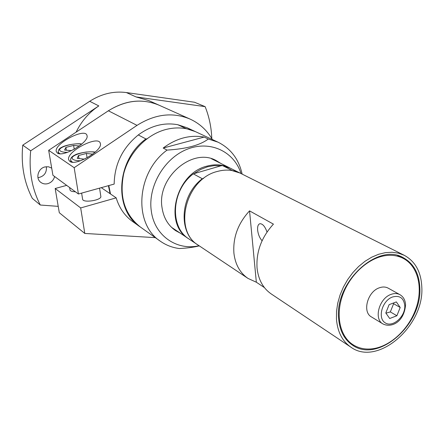 <?xml version="1.0" encoding="UTF-8"?>
<svg xmlns="http://www.w3.org/2000/svg" width="444" height="444" viewBox="0 0 444 444"><rect width="100%" height="100%" fill="white"/><g stroke="black" fill="none" stroke-linecap="round" stroke-linejoin="round"><path stroke-width="0.67" d="M262.077 240.759C259.651 238.001 258.169 234.454 257.631 230.12C257.376 226.379 258.153 224.242 259.962 223.698C262.704 223.737 265.057 226.512 267.016 232.023M385.941 313.175L390.337 311.91L393.617 303.713L393.129 303.13M390.337 311.91L396.886 315.745L389.71 318.509L385.803 312.981L389.127 304.639L396.348 301.909L400.194 307.481L396.886 315.745M400.194 307.481L393.617 303.713M379.381 287.795C382.656 286.641 385.586 286.757 388.184 288.145L399.966 294.694C397.358 293.295 394.4 293.19 391.092 294.378C379.165 298.196 373.498 319.053 382.961 323.931L371.445 316.927C362.038 312.071 367.565 291.514 379.381 287.795M264.419 287.595L256.343 282.223L249.545 210.872L273.426 224.131C261.505 237.196 256.049 251.859 257.059 268.121C258.364 279.698 263.092 288.306 271.245 293.95L350.877 347.158C377.605 366.8 424.475 325.929 421.8 286.996C421.112 271.933 415.268 261.372 404.279 255.317L398.479 253.169L392.157 252.253L385.475 252.625L378.599 254.279L371.711 257.193L364.996 261.294L358.641 266.483L352.814 272.633L347.68 279.57L343.384 287.113L340.037 295.055L337.734 303.169L336.535 311.244L336.452 319.058C337.501 331.851 342.307 341.22 350.877 347.158M256.343 282.223L247.974 278.405C239.965 272.86 235.281 264.485 233.921 253.274C232.811 237.54 238.023 223.404 249.545 210.872M419.83 287.74C419.164 273.454 413.63 263.425 403.224 257.664C377.933 242.418 334.765 282.045 338.6 318.248C339.588 330.48 344.189 339.421 352.397 345.082C377.827 363.692 422.405 324.775 419.83 287.74M348.806 342.23L349.994 342.718M399.989 256.743L398.973 255.955M99.561 188.134L100.805 196.231C102.298 200.122 83.167 203.319 82.612 199.256L82.578 199.056M85.17 158.802L84.021 159.102L77.245 158.353L78.488 155.528L86.397 153.469L92.774 154.151M87.074 157.814L86.397 153.469M78.971 158.541L78.488 155.528M75.386 191.769C72.233 191.697 70.452 191.098 70.03 189.977L70.002 189.804M71.645 150.621L64.585 150.066L65.895 147.391L73.621 145.421L79.365 146.009M74.237 149.289L73.621 145.421M66.361 150.255L65.895 147.391M108.808 185.57L110.495 193.967L110.062 193.667L108.419 185.675M177.833 124.731L185.881 128.505L195.31 131.579L187.174 127.783L177.833 124.731C164.147 122.25 150.966 125.652 138.289 134.943C122.566 147.802 114.524 164.186 114.163 184.082L78.427 194L52.919 175.275L48.674 150.327L108.369 110.784C125.58 100.139 142.507 98.291 159.157 105.234L190.104 119.097C199.639 123.493 207.054 130.303 212.36 139.533M57.315 152.986L56.299 151.559C53.685 143.778 85.709 127.112 87.002 135.57C89.583 142.097 62.898 157.803 57.315 152.986M69.797 161.383L68.676 159.818C65.934 151.543 98.94 134.51 100.327 143.473C103.019 150.388 75.708 166.456 69.797 161.383M55.173 188.5L59.302 212.72L84.798 233.45L80.68 207.942L55.173 188.5L66.672 185.37M78.427 194L74.17 167.688L48.674 150.327M74.17 167.688L137.03 125.369C155.123 113.986 172.816 111.894 190.104 119.097M80.68 207.942L116.189 197.858C119.236 207.959 124.725 215.856 132.645 221.556L139.971 226.756C113.52 209.89 116.106 160.362 145.882 138.944L138.289 134.943M110.495 193.967L116.189 197.858M101.276 187.662L110.062 193.667M155.317 237.64L84.798 233.45M159.119 105.217L159.085 105.2C141.436 97.924 123.71 100.333 105.905 112.415M159.085 105.2L148.812 100.599L136.08 96.947L205.134 106.643L194.511 102.242L126.379 92.563L136.08 96.947M89.694 101.282L98.807 105.922L30.686 150.799L22.766 145.149L89.694 101.282C101.465 93.806 113.697 90.898 126.379 92.563M98.807 105.922C88.989 112.487 81.424 121.234 76.107 132.157M37.962 177.722C44.061 176.496 46.87 172.816 46.387 166.683M54.618 176.523C53.624 180.147 51.354 182.523 47.802 183.655C45.183 184.304 42.84 183.872 40.781 182.356C35.32 178.544 38.012 168.431 44.911 166.938L48.474 166.772L51.704 168.132M22.766 145.149C20.874 164.613 24.07 182.367 32.351 198.407L40.299 205.023L58.214 206.36M30.686 150.799C28.721 170.64 31.924 188.717 40.299 205.023M211.794 138.561C211.394 127.389 209.174 116.75 205.134 106.643M163.164 148.046L204.185 137.079C190.049 134.582 176.373 138.239 163.164 148.046L167.055 150.094C136.225 172.527 133.244 223.981 160.367 241.225C166.062 245.216 172.383 247.652 179.337 248.535C187.202 248.129 193.845 247.241 199.278 245.871M147.436 138.728L145.882 138.944M242.13 174.103C238.833 159.207 230.786 148.557 217.976 142.152L195.826 131.818C186.624 127.611 176.684 126.823 166.012 129.459C146.537 134.46 129.115 152.531 123.721 173.654C119.059 196.72 124.631 214.53 140.437 227.084L160.367 241.225M204.185 137.079L208.303 139.016C200.05 145.232 186.297 148.923 167.055 150.094M241.025 173.549C234.188 151.632 210.317 140.06 187.368 149.167C164.374 158.02 147.791 186.291 151.271 210.722C154.223 235.481 176.546 250.949 199.062 245.726M217.976 142.152L208.303 139.016M172.91 228.593L174.625 229.398M214.752 160.389L213.203 159.296M220.796 163.42L216.306 160.628C192.69 146.936 156.76 177.417 162.021 207.559C163.525 217.715 168.048 225.402 175.602 230.63L180.247 233.156M404.279 255.317L240.293 173.182C233.311 169.769 225.68 169.192 217.399 171.44C185.62 178.832 172.76 230.53 198.379 245.266L247.974 278.405M203.491 178.566L202.286 178.732C179.998 195.393 177.894 232.972 197.813 244.888L198.096 245.077M202.286 178.732L193.323 173.854C171.334 190.21 169.353 227.245 189.089 239.061L197.813 244.888M193.323 173.854L220.89 165.823L214.236 165.612L207.437 166.816L200.749 169.414L194.422 173.31M211.405 158.713L229.715 167.882C222.805 164.508 215.262 163.914 207.087 166.106C175.73 173.277 163.192 224.092 188.539 238.694L188.817 238.878M239.988 173.032L231.529 170.424M239.682 172.877L230.303 168.182L222.522 165.59L231.829 170.268M220.89 165.823L222.522 165.59M373.67 348.612C391.519 345.709 409.562 328.166 416.317 307.559C423.149 286.974 417.737 265.723 402.963 258.247C398.074 255.8 392.624 254.878 386.613 255.494C369.38 257.259 350.66 273.693 342.996 294.206C335.253 314.707 339.677 336.003 352.775 344.561C358.869 348.49 365.834 349.839 373.67 348.612M392.49 296.992C399.722 295.11 403.824 298.024 404.795 305.722C405.411 316.766 392.396 328.044 385.02 322.727C377.306 317.871 382.278 300.549 392.49 296.992M70.64 160.167L71.656 161.649L72.705 162.188M80.547 160.739C77.028 160.767 74.548 160.328 73.11 159.435C67.405 156.133 86.397 150.055 95.016 152.325M58.214 151.915L59.135 153.258L60.051 153.729M67.532 152.32C64.208 152.342 61.883 151.937 60.55 151.104C55.272 148.068 73.066 142.341 81.596 144.228M137.03 125.369L108.369 110.784M382.961 323.931C390.887 327.994 404.018 322.782 405.566 304.856C405.311 300.188 403.446 296.797 399.966 294.694M81.629 193.112L82.612 199.256M95.199 152.159C93.956 151.77 90.987 151.726 86.291 152.031C80.275 153.002 76.546 153.974 75.103 154.934C71.717 156.554 70.241 158.397 70.69 160.462L70.923 161.899M69.63 187.546L70.03 189.977M81.763 144.089C78.877 143.057 66.678 144.544 61.966 147.175C59.424 148.274 58.186 149.944 58.253 152.17L58.475 153.496M87.002 135.57L87.068 135.992M100.327 143.473L100.4 143.956M171.512 227.317L188.539 238.694M347.885 341.325L352.775 344.561M397.73 255.605L402.963 258.247"/></g></svg>
